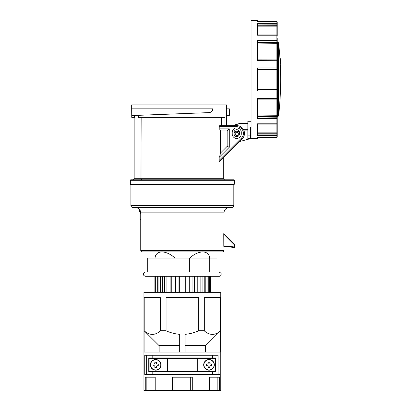 <?xml version="1.0" encoding="UTF-8"?>
<svg xmlns="http://www.w3.org/2000/svg" width="411" height="411" viewBox="0 0 411 411"><rect width="100%" height="100%" fill="white"/><g stroke="black" fill="none" stroke-linecap="round" stroke-linejoin="round"><path stroke-width="0.62" d="M277.204 98.789L277.204 68.694L277.106 99.046M277.204 60.232L277.204 41.824L277.204 60.232M277.204 23.838L277.204 22.009A0.319 0.313 180 0 0 276.886 21.696L276.886 23.663L257.471 23.663L257.471 35.218L276.886 35.218L276.886 40.597L277.204 41.824L277.204 38.043M277.204 25.693L277.204 24.866L277.204 26.458L277.204 25.693L257.471 25.775M257.471 42.05L276.886 42.05L276.886 123.803L277.204 123.562L277.204 118.214L277.204 133.328L277.204 122.74M277.204 22.548L277.204 23.658M257.471 134.073L276.886 134.073L276.886 135.363L257.471 135.363L257.471 123.803L276.886 123.803L276.886 134.073L277.204 134.156L277.204 135.06L277.204 133.328L276.886 133.246L257.471 133.246M277.204 23.966L277.204 24.866L277.204 23.966A0.319 0.303 180 0 0 276.886 23.663L276.886 26.16L257.471 26.16M277.204 135.276L277.204 136.02M277.204 137.017L277.204 135.06L277.204 137.017A0.319 0.313 -0 0 1 276.886 137.331L257.471 137.331L276.886 137.351L277.204 137.027L276.886 137.351M257.471 137.331L257.471 138.471L251.07 138.471L251.07 20.55L257.471 20.55L257.471 21.696L276.886 21.675L277.204 21.994L276.886 21.675L257.471 21.675M277.204 118.214L277.204 117.197L276.886 118.43L257.471 118.43L257.471 98.414L277.204 98.311M277.204 91.006L257.471 91.067L257.471 67.954L276.886 67.954L277.204 68.015L277.204 68.694M277.204 60.715L257.471 60.612L257.471 40.597L276.886 40.597L276.886 42.05L277.204 41.824M280.307 59.02L280.307 58.999A320.323 320.323 0 0 0 280.256 58.192L279.937 58.177A320.005 320.005 0 0 0 278.571 43.124C278.812 42.939 278.463 42.621 277.512 42.179L277.204 42.179M278.571 43.124L278.571 115.902A320.005 320.005 0 0 0 280.245 63.51L280.543 63.5A320.303 320.303 0 0 0 280.502 62.693L280.441 61.244A320.308 320.308 0 0 0 280.384 60.443L280.287 58.999A320.303 320.303 0 0 0 280.235 58.192L280.564 63.51A320.323 320.323 0 0 0 280.523 62.693L280.518 62.652M279.917 58.192L280.235 58.192L279.917 58.177A319.984 319.984 0 0 1 279.968 58.999L280.076 60.443A319.989 319.989 0 0 1 280.112 61.244L280.184 62.693A319.984 319.984 0 0 1 280.225 63.5M277.512 42.179L277.512 116.847L277.204 116.847M251.07 130.713L250.515 130.713M238.349 131.14L239.469 132.214A2.718 2.718 0 0 0 239.156 131.14L236.757 131.14A2.774 2.774 0 0 0 234.034 133.37M251.07 121.286L247.848 121.286L247.848 135.111L250.515 135.111L250.515 138.63L240.25 141.384A7.732 7.732 0 0 1 239.531 141.538M247.848 130.924L244.088 130.924M243.343 129.326L247.848 129.326M234.157 125.376L240.214 123.315L247.848 123.315M250.515 135.111L250.515 127.081L251.07 127.081M240.214 123.315L236.248 124.43M280.502 62.693L280.184 62.693M280.292 58.979L279.968 58.999M280.441 61.244L280.112 61.244M280.384 60.443L280.061 60.443M247.848 139.344L247.848 135.111M250.515 138.63L247.848 138.63M236.191 124.446L235.272 124.774M277.204 136.812L277.112 136.534M277.204 36.137L277.204 26.458A0.319 0.298 180 0 0 276.886 26.16L276.886 35.218L277.204 35.459M238.082 133.015A1.598 1.598 0 0 1 237.65 135.24A1.598 1.598 0 0 1 235.426 134.808A1.598 1.598 0 0 1 235.857 132.583A1.598 1.598 0 0 1 238.082 133.015M234.542 135.404A2.666 2.666 0 0 0 238.246 136.123A2.666 2.666 0 0 0 238.966 132.419A2.666 2.666 0 0 0 235.262 131.7A2.666 2.666 0 0 0 234.542 135.404M223.743 157.331L223.743 178.713A1.069 1.069 0 0 0 224.807 179.782M219.155 160.403L219.315 161.312L219.685 161.384L242.223 138.846A7.732 7.732 0 0 0 236.757 125.643L219.685 125.643L219.315 125.956L219.155 128.843L229.287 128.843L229.287 147.256L219.155 157.387L219.155 160.403L241.468 138.091L242.223 138.846M130.354 180.311L234.352 180.311A0.534 0.534 0 0 0 233.823 179.782L130.888 179.782A0.534 0.534 0 0 0 130.354 180.311L130.354 184.046A0.534 0.534 0 0 0 130.888 184.58L233.823 184.58A0.534 0.534 0 0 0 234.352 184.046L130.354 184.046M226.62 125.643L226.62 104.887L131.684 104.887L131.684 108.843L212.646 108.843L212.528 110.389L210.083 112.568L138.666 115.321L138.666 117.376M140.752 219.325L140.002 219.14L140.002 212.312L140.726 212.312M223.954 233.648L223.954 212.847L140.752 212.847L140.752 250.494L223.954 250.494L223.764 251.106L140.947 251.106L140.752 250.494M217.018 272.046L217.018 258.067C225.156 249.929 225.156 249.929 217.018 258.067L147.688 258.067C139.55 249.929 139.55 249.929 147.688 258.067L147.688 272.046M209.672 272.046L209.672 258.067C208.973 249.929 198.539 249.929 189.702 258.067L189.702 272.046M140.773 247.422L140.783 246.189M155.034 272.046L155.034 258.067C155.733 249.929 166.167 249.929 175.009 258.067L175.009 272.046M219.155 272.046L145.551 272.046C143.758 271.954 141.661 275.216 145.551 276.315L219.155 276.315C219.5 276.295 221.519 276.418 221.061 273.223L219.155 272.046M223.764 234.208L234.09 244.535L234.465 244.16A0.534 0.534 0 0 1 234.619 244.535L234.619 246.924A0.534 0.534 0 0 1 234.034 247.453L223.81 246.379L223.774 233.689M223.954 250.494L223.954 246.395L234.034 247.453L234.09 246.924L223.764 245.84M231.686 207.514L133.02 207.514C131.726 207.385 131.011 206.676 130.888 205.382L233.823 205.382C233.695 206.676 232.986 207.385 231.686 207.514M137.536 179.782L133.072 179.782C134.053 179.33 134.412 178.975 134.14 178.713L142.006 178.713L142.006 117.376M234.465 244.16L223.81 233.505M223.954 212.847C224.272 209.61 226.05 207.827 229.287 207.514L218.308 207.514M139.082 104.887L139.082 108.843M226.62 115.321L229.348 115.429L229.348 108.843L226.62 108.843M138.666 115.321L138.142 115.321L138.142 117.376L224.956 117.376L224.956 125.643M138.142 115.321L182.356 113.631L131.746 115.563L131.746 117.376L134.5 117.376L134.5 115.46L138.142 115.321M131.684 108.843L131.746 117.376M219.556 156.987L220.522 153.005L220.522 130.981L219.556 128.843M221.349 125.643L221.349 117.376M131.746 115.563L134.5 115.46M232.754 148.314L220.399 160.675M232.22 132.419A4.531 4.531 0 0 1 236.757 127.888A4.531 4.531 0 0 1 241.288 132.419L241.288 133.914A4.531 4.531 0 0 1 236.757 138.445A4.531 4.531 0 0 1 232.22 133.914L232.22 132.419M220.522 130.981L227.155 130.981L229.287 128.843M227.155 130.981L227.155 146.373L229.287 147.256M227.155 146.373L220.522 153.005M141.153 117.376L140.963 179.782A1.069 1.038 90 0 0 142.006 178.713L223.743 178.713M239.474 132.419A2.718 2.718 0 0 0 236.757 129.696A2.718 2.718 0 0 0 234.034 132.419L234.034 133.914A2.718 2.718 0 0 0 236.757 136.632A2.718 2.718 0 0 0 239.474 133.914L239.474 132.419M140.752 213.915L140.495 212.312M160.788 364.85A5.102 5.102 0 0 1 155.687 369.951A5.102 5.102 0 0 1 150.585 364.85A5.102 5.102 0 0 1 155.687 359.748A5.102 5.102 0 0 1 160.788 364.85M161.02 364.85A5.333 5.333 0 0 1 155.687 370.183A5.333 5.333 0 0 1 150.354 364.85A5.333 5.333 0 0 1 155.687 359.517A5.333 5.333 0 0 1 161.02 364.85M158.276 365.698A8.929 4.464 -90 0 0 158.297 364.85A8.929 4.464 -90 0 0 158.276 364.002L157.115 364.002L156.534 363.422L156.534 362.261A8.929 4.464 180 0 0 154.839 362.261L154.839 363.422L154.259 364.002L153.098 364.002A8.929 4.464 90 0 0 153.077 364.85A8.929 4.464 90 0 0 153.098 365.698L154.259 365.698L154.839 366.278L154.839 367.439A8.929 4.464 -0 0 0 156.534 367.439L156.534 366.278L157.115 365.698L158.276 365.698M214.121 364.85A5.102 5.102 0 0 1 209.019 369.951A5.102 5.102 0 0 1 203.923 364.85A5.102 5.102 0 0 1 209.019 359.748A5.102 5.102 0 0 1 214.121 364.85M214.352 364.85A5.333 5.333 0 0 1 209.019 370.183A5.333 5.333 0 0 1 203.686 364.85A5.333 5.333 0 0 1 209.019 359.517A5.333 5.333 0 0 1 214.352 364.85M211.608 365.698A8.929 4.464 -90 0 0 211.629 364.85A8.929 4.464 -90 0 0 211.608 364.002L210.453 364.002L209.867 363.422L209.867 362.261A8.929 4.464 180 0 0 208.172 362.261L208.172 363.422L207.591 364.002L206.43 364.002A8.929 4.464 90 0 0 206.414 364.85A8.929 4.464 90 0 0 206.43 365.698L207.591 365.698L208.172 366.278L208.172 367.439A8.929 4.464 -0 0 0 209.867 367.439L209.867 366.278L210.453 365.698L211.608 365.698M167.421 358.449L149.075 358.449L149.075 371.251L167.421 371.251L167.421 358.449L197.285 358.449L197.285 371.251L167.421 371.251M197.285 358.449L215.636 358.449L215.636 371.251L197.285 371.251M218.061 374.185L218.061 355.248L144.739 355.248L144.739 374.185L219.967 374.185L219.967 355.248L219.967 374.452L144.739 374.452L144.739 355.248L146.65 355.248L146.65 374.185M152.183 355.248L152.183 357.914L215.955 357.914L215.955 371.785L212.523 371.785L212.523 374.185M152.183 357.914L148.751 357.914L148.751 371.785L152.183 371.785L152.183 374.185M212.523 355.248L212.523 357.914M152.183 371.785L212.523 371.785M203.152 371.785L203.152 371.251M203.152 358.449L203.152 357.914M200.486 371.785L200.486 371.251M200.486 358.449L200.486 357.914M196.746 371.785L196.746 371.251M196.746 358.449L196.746 357.914M167.965 371.785L167.965 371.251M167.965 358.449L167.965 357.914M164.22 371.785L164.22 371.251M164.22 358.449L164.22 357.914M161.554 371.785L161.554 371.251M161.554 358.449L161.554 357.914M220.615 352.047L144.097 352.047L144.097 297.667L160.367 297.667L160.367 330.716L166.08 330.716L166.08 297.667L198.626 297.667L198.626 330.716L204.339 330.716L204.339 297.667L220.615 297.667L220.615 352.047M220.753 390.45L219.448 390.45L219.448 377.206L209.507 377.206L209.507 390.45L192.291 390.45L192.291 377.206L172.415 377.206L172.415 390.45L155.199 390.45L155.199 377.206L145.263 377.206L145.263 390.45L143.953 390.45L143.953 292.313L220.753 292.313L220.753 390.45M185.746 292.313L185.746 276.315L185.022 276.315L185.022 292.313M208.742 292.313L208.742 276.315L210.622 276.315L210.622 292.313M154.084 292.313L154.084 276.315L155.322 276.315L155.322 292.313M155.964 292.313L155.964 276.315L157.685 276.315L157.685 292.313M158.918 292.313L158.918 276.315L157.685 276.315M160.49 292.313L160.49 276.315L162.607 276.315L162.607 292.313M166.917 292.313L166.917 276.315L170.092 276.315L170.092 292.313M194.619 292.313L194.619 276.315L192.944 276.315L192.944 292.313M197.789 292.313L197.789 276.315L200.142 276.315L200.142 292.313M202.104 292.313L202.104 276.315L200.142 276.315M205.788 276.315L205.788 292.313M154.11 276.315L154.11 292.313M210.596 276.315L210.596 292.313M209.384 276.315L209.384 292.313M207.021 292.313L207.021 276.315M204.216 276.315L204.216 292.313M189.245 276.315L189.245 292.313M179.689 276.315L179.689 292.313M178.96 292.313L178.96 276.315M175.461 276.315L175.461 292.313M171.762 276.315L171.762 292.313M164.564 276.315L164.564 292.313M185.022 345.651L205.587 345.651L205.587 352.047M220.615 330.716L205.587 345.651M220.481 330.85C215.066 335.582 209.651 335.576 204.241 330.819L204.339 330.716M198.626 330.716L198.626 330.819C194.264 332.74 189.728 333.917 185.022 334.349L185.022 352.047M179.689 352.047L179.689 334.349C174.978 333.917 170.442 332.74 166.08 330.819L166.08 330.716M160.367 330.716L160.47 330.819C155.06 335.576 149.645 335.582 144.225 330.85L144.097 330.716M179.689 345.651L159.119 345.651L144.225 330.85M159.119 345.651L159.119 352.047M200.506 374.185L200.506 374.452L164.2 374.452L164.2 374.185M164.2 357.914L164.2 358.449M164.2 371.251L164.2 371.785M209.507 390.45L219.448 390.45M173.992 377.206L173.992 390.45L192.291 390.45M173.992 390.45L172.415 390.45M155.199 377.206L146.855 377.206L146.855 390.45L155.199 390.45M146.855 390.45L145.263 390.45M200.506 371.785L200.506 371.251M200.506 358.449L200.506 357.914M190.714 377.206L190.714 390.45M209.507 377.206L217.851 377.206L217.851 390.45M160.367 297.667L144.194 297.667L144.194 330.814M220.512 330.814L220.512 297.667L204.339 297.667M257.471 69.197L276.886 69.197A0.319 0.308 -0 0 0 277.204 68.884M257.471 69.418L276.886 69.418A0.319 0.308 -0 0 0 277.204 69.105M257.471 89.608L276.886 89.608A0.319 0.308 0 0 1 277.204 89.917M257.471 89.829L276.886 89.829A0.319 0.308 0 0 1 277.204 90.137M277.204 42.431L257.471 42.657M257.471 99.138L276.886 99.102M257.471 116.364L277.204 116.59M257.471 116.971L277.204 117.197M277.204 24.866L257.471 24.948M257.471 132.866L276.886 132.866A0.319 0.298 -0 0 0 277.204 132.563M276.886 137.331L276.886 135.363A0.319 0.303 -0 0 0 277.204 135.06M257.471 124.071L276.886 124.071L277.204 123.752M257.471 21.696L276.886 21.696M277.204 43.294L257.471 43.088M276.886 59.924L257.471 59.883M277.204 69.834L257.471 69.778M277.204 89.187L257.471 89.244M277.204 115.727L257.471 115.933M243.898 130.421A7.732 7.732 0 0 0 236.757 125.643L236.757 126.711A6.668 6.668 0 0 1 241.468 138.091M219.155 126.711L236.757 126.711M212.204 108.843L212.204 110.795M140.644 211.778L139.73 211.778A0.534 0.524 90 0 0 140.254 212.312M234.619 246.924L234.09 246.924L234.09 244.535L234.619 244.535M139.73 209.702L139.663 211.778L140.197 212.312M238.123 131.14A3.093 3.093 0 0 1 239.474 132.44M276.886 99.138L277.204 98.815M277.204 35.274L276.886 34.95L257.471 34.95M278.571 115.902L277.512 116.847M276.886 59.883L277.204 60.206M140.752 212.847C140.439 209.61 138.661 207.827 135.419 207.514M141.456 251.835L140.947 251.106M233.823 184.58L233.823 205.382M130.888 184.58L130.888 205.382M223.25 251.835L223.764 251.106M139.663 211.778L139.663 209.615M134.14 117.376L134.14 178.713M234.352 180.311L234.352 184.046M140.002 219.14L140.752 220.183"/></g></svg>
